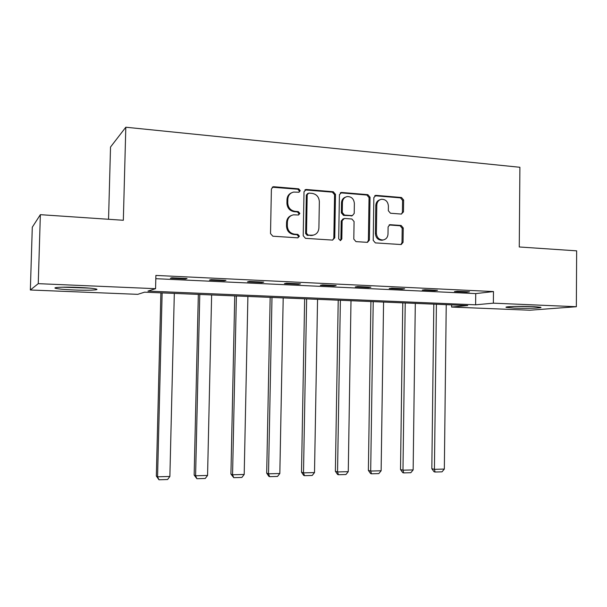 <?xml version="1.0" encoding="UTF-8"?>
<svg xmlns="http://www.w3.org/2000/svg" width="607" height="607" viewBox="0 0 607 607"><rect width="100%" height="100%" fill="white"/><g stroke="black" fill="none" stroke-linecap="round" stroke-linejoin="round"><path stroke-width="0.91" d="M300.275 190.681L298.682 188.83L273.81 186.736L273.211 186.759L271.397 189.005L270.517 233.574L272.839 236.206L297.779 237.838L299.433 236.222L297.84 234.393L294.638 234.181C290.123 233.407 287.68 230.614 287.316 225.804L287.384 222.109C287.733 218.08 289.767 215.652 293.485 214.832L298.53 215.007L299.858 213.429L298.265 211.593L295.07 211.35C290.556 210.53 288.113 207.723 287.748 202.92L287.817 199.233C288.135 195.34 290.085 192.95 293.651 192.07L299.008 192.237L300.275 190.681M298.925 192.252L299.426 191.076L297.84 189.232L272.24 187.214M297.916 237.838L298.591 236.51L296.998 234.689L293.803 234.477L294.638 234.181M298.424 215.022L299.008 213.763L297.422 211.934L294.228 211.691L295.07 211.35M514.137 308.09L506.314 307.385C503.211 306.588 521.034 306.019 533.045 306.565L540.7 307.263C543.576 308.083 525.799 308.614 514.137 308.09M73.659 289.971C64.645 289.577 58.682 289.038 55.761 288.371C51.466 287.339 64.259 286.785 78.584 287.422C87.613 287.832 93.486 288.363 96.202 289.023C100.314 290.063 87.552 290.578 73.659 289.971M401.303 214.066L403.473 211.889L403.632 200.037L401.531 197.51L376.074 195.363L373.851 197.548L373.214 240.364L375.361 242.891L401.189 244.553L403.056 242.337L403.253 227.982L401.144 225.478L389.937 224.689L388.108 226.889L388.002 234.052C387.721 237.443 386.044 239.424 382.987 239.985C379.018 239.833 376.818 237.587 376.386 233.247L376.803 205.098C377.061 201.865 378.624 199.931 381.507 199.278C385.62 199.286 387.919 201.539 388.404 206.031L388.336 210.697L390.46 213.232L401.303 214.066M30.35 289.987L32.292 227.208L40.358 214.673L123.335 220.273L125.816 127.227L519.903 167.282L519.258 246.973L576.65 250.843L576.346 306.725L529.774 310.215L451.616 307.051L467.739 305.549L144.587 292.172L137.751 294.342L30.35 289.987L38.249 283.659L155.567 288.689L147.949 291.102L475.622 304.813L493.362 303.166L576.346 306.725M40.358 214.673L38.249 283.659M155.817 278.689L475.736 293.591L493.476 291.557L155.893 275.434L155.567 288.689M493.476 291.557L493.362 303.166M335.489 194.354L333.273 191.751L306.368 189.483L304.016 191.729L303.212 235.736L305.48 238.339L332.454 240.091L334.76 237.823L335.489 194.354L334.571 194.733L332.355 192.138L304.889 189.915M341.703 192.465L367.872 194.672L370.027 197.229L369.375 240.114L367.47 242.352L355.983 241.624L353.798 239.082L354.078 221.563L351.893 218.998L344.419 218.444L342.136 220.69L341.832 239.014L340.481 240.6L338.691 238.809L339.419 194.68L341.703 192.465L340.77 192.844L366.886 195.044L367.872 194.672M125.816 127.227L110.527 147.023L108.547 219.271M170.37 278.264L185.56 278.977L187.024 278.507L171.743 277.786L170.37 278.264M209.506 280.1L224.256 280.791L225.941 280.343L211.107 279.645L209.506 280.1M247.519 281.883L261.852 282.558L263.734 282.126L249.325 281.451L247.519 281.883M284.455 283.621L298.386 284.273L300.457 283.864L286.458 283.203L284.455 283.621M320.359 285.305L333.903 285.943L336.157 285.548L322.545 284.903L320.359 285.305M355.27 286.952L368.441 287.566L370.862 287.187L357.629 286.557L355.27 286.952M389.231 288.545L402.046 289.144L404.634 288.78L391.75 288.166L389.231 288.545M422.275 290.093L434.756 290.685L437.488 290.328L424.953 289.736L422.275 290.093M454.453 291.61L466.601 292.179L469.477 291.838L457.276 291.261L454.453 291.61M451.638 304.881L451.616 307.051M475.736 293.591L475.622 304.813M185.56 278.977L185.567 278.438M224.256 280.791L224.271 280.267M261.852 282.558L261.86 282.043M298.386 284.273L298.394 283.765M333.903 285.943L333.911 285.442M368.441 287.566L368.449 287.073M402.046 289.144L402.054 288.651M434.756 290.685L434.764 290.199M466.601 292.179L466.608 291.701M291.504 192.829C288.704 194.081 287.202 196.342 286.997 199.604L287.817 199.233M294.228 211.691C289.729 210.879 287.293 208.08 286.929 203.284L286.997 199.604M291.466 215.455C288.431 216.638 286.8 218.968 286.565 222.428L287.384 222.109M293.803 234.477C289.296 233.703 286.861 230.91 286.496 226.115L286.565 222.428M332.712 240.099L333.835 238.096L334.571 194.733M308.842 193.102L307.195 194.672L306.497 233.255L308.083 235.076L312.651 235.273C316.459 234.53 318.538 232.102 318.895 227.997L319.358 201.752C319.001 197.009 316.604 194.217 312.173 193.383L308.842 193.102M307.795 193.421L306.338 195.059L307.195 194.672M313.553 235.106L307.218 235.364L305.64 233.551L306.338 195.059M367.281 242.36L368.388 240.38L369.041 197.601L366.886 195.044M343.228 218.725L341.202 221.009L340.906 239.287L341.832 239.014M340.246 240.6L340.906 239.287M354.367 203.413C353.858 198.823 351.476 196.539 347.212 196.562C344.29 197.252 342.697 199.21 342.439 202.457L342.272 212.503L344.473 215.075L352.371 215.629L354.207 213.414L354.367 203.413M345.603 197.085C343.069 197.988 341.703 199.9 341.506 202.814L342.439 202.457M352.166 215.697L343.532 215.409L341.339 212.837L341.506 202.814M340.77 192.844L340.315 192.859M380.02 199.733C377.41 200.553 376.006 202.457 375.801 205.447L376.803 205.098M383.283 239.947L381.97 240.258C378.009 240.106 375.816 237.861 375.384 233.536L375.801 205.447M400.923 244.553L402.001 242.595L402.198 228.278L400.096 225.774L389.117 224.985M401.47 214.074L402.418 212.215L402.578 200.393L400.483 197.874L374.747 195.735M160.885 292.847L156.333 476.055L157.57 476.798L162.13 292.9M174.315 293.401L169.877 476.465L167.57 479.53L158.966 479.773L156.333 476.055M158.966 479.773L157.57 476.798L169.877 476.465M87.734 287.953L64.41 287.157M62.248 287.187L89.859 288.135M515.434 306.414L531.474 306.505M528.659 306.421L518.234 306.368M198.33 294.395L194.157 475.053L195.598 475.774L199.779 294.456M211.623 294.949L207.564 475.448L205.249 478.475L196.888 478.711L194.157 475.053M196.888 478.711L195.598 475.774L207.564 475.448M234.742 295.905L230.926 474.067L232.564 474.773L236.381 295.973M247.899 296.451L244.196 474.462L241.882 477.443L233.756 477.671L230.926 474.067M233.756 477.671L232.564 474.773L244.196 474.462M270.168 297.369L266.693 473.119L268.522 473.809L271.989 297.445M283.196 297.908L279.835 473.498L277.52 476.442L269.614 476.67L268.878 476.381L266.693 473.119M269.614 476.67L268.522 473.809L279.835 473.498M304.646 298.796L301.504 472.185L303.5 472.861L306.641 298.879M317.552 299.334L314.509 472.565L312.195 475.471L304.502 475.683L303.697 475.41L301.504 472.185M304.502 475.683L303.5 472.861L314.509 472.565M338.22 300.184L335.383 471.282L337.545 471.942L340.375 300.275M350.998 300.715L348.266 471.654L345.952 474.522L338.456 474.735L337.583 474.462L335.383 471.282M338.456 474.735L337.545 471.942L348.266 471.654M370.915 301.542L368.373 470.402L370.687 471.055L373.222 301.633M383.571 302.066L381.128 470.774L378.814 473.597L371.514 473.801L370.589 473.536L368.373 470.402M371.514 473.801L370.687 471.055L381.128 470.774M402.775 302.863L400.514 469.545L402.972 470.182L405.226 302.961M415.302 303.379L413.147 469.909L410.833 472.701L403.723 472.899L402.737 472.641L400.514 469.545M403.723 472.899L402.972 470.182L413.147 469.909M433.823 304.145L431.827 468.71L434.43 469.332L436.41 304.251M446.236 304.661L444.339 469.067L442.033 471.829L435.098 472.018L434.058 471.768L431.827 468.71M435.098 472.018L434.43 469.332L444.339 469.067M297.84 189.232L298.682 188.83M296.998 234.689L297.84 234.393M297.422 211.934L298.265 211.593M286.929 203.284L287.748 202.92M286.496 226.115L287.316 225.804M273.021 187.138L273.81 186.736M333.835 238.096L334.76 237.823M305.511 189.877L306.368 189.483M332.355 192.138L333.273 191.751M305.64 233.551L306.497 233.255M307.218 235.364L308.083 235.076M310.549 235.584L311.421 235.304M369.041 197.601L370.027 197.229M368.388 240.38L369.375 240.114M341.202 221.009L342.136 220.69M341.339 212.837L342.272 212.503M343.532 215.409L344.473 215.075M350.998 215.971L351.946 215.644M375.384 233.536L376.386 233.247M389.269 224.985L390.301 224.681M400.096 225.774L401.144 225.478M402.198 228.278L403.253 227.982M402.001 242.595L403.056 242.337M375.073 195.735L376.074 195.363M400.483 197.874L401.531 197.51M402.578 200.393L403.632 200.037M402.418 212.215L403.473 211.889M272.429 187.168L273.211 186.759M304.957 189.9L305.814 189.505M311.778 235.554L312.651 235.273M351.415 215.955L352.371 215.629M340.345 192.829L341.195 192.48M381.97 240.258L382.987 239.985M389.307 224.878L389.937 224.689M374.86 195.651L375.604 195.378"/></g></svg>
